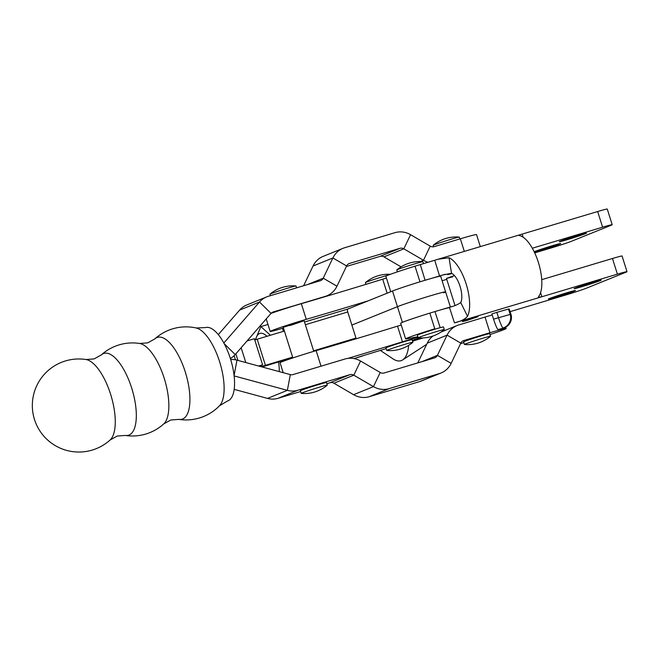 <?xml version="1.0" encoding="UTF-8"?>
<svg xmlns="http://www.w3.org/2000/svg" width="660" height="660" viewBox="0 0 660 660"><rect width="100%" height="100%" fill="white"/><g stroke="black" fill="none" stroke-linecap="round" stroke-linejoin="round"><path stroke-width="0.99" d="M423.497 263.62L422.903 261.731A13.687 0.47 162.5 0 0 422.845 261.707A13.687 0.47 162.5 0 0 414.909 263.802A13.687 0.47 162.5 0 0 397.815 269.445A13.687 0.47 162.5 0 0 396.825 269.915A13.687 0.47 162.5 0 0 396.792 269.965L397.394 271.854M444.287 329.571L443.47 326.956A13.687 0.47 162.5 0 0 435.476 329.035A13.687 0.47 162.5 0 0 417.359 335.189L418.184 337.796A13.687 0.47 162.5 0 0 418.242 337.821A35.582 35.582 0 0 0 444.262 329.62A13.687 0.47 162.5 0 0 444.287 329.571A13.687 0.47 162.5 0 0 436.301 331.642A13.687 0.47 162.5 0 0 419.207 337.285A13.687 0.47 162.5 0 0 418.184 337.796M401.239 325.009A24.634 0.841 -17.5 0 0 397.518 326.147A218.988 7.458 -17.5 0 1 355.237 339.05A218.988 7.458 -17.5 0 1 316.14 350.641L321.04 366.185M397.518 326.147L402.46 341.806A218.988 7.458 -17.5 0 1 360.178 354.709A218.988 7.458 -17.5 0 1 347.878 358.397M283.462 328.053A268.265 9.141 162.5 0 1 281.077 328.746A24.634 0.841 -17.5 0 1 270.179 331.444A24.634 0.841 -17.5 0 1 271.656 330.668A24.634 0.841 -17.5 0 1 306.273 319.333L301.331 303.674A24.634 0.841 -17.5 0 0 271.046 313.376M290.029 325.553L304.12 320.743L283.231 327.327L292.875 357.926M386.191 348.604A268.265 9.141 -17.5 0 1 363.908 355.426L353.966 358.57M402.46 341.806A24.634 0.841 -17.5 0 1 418.011 337.26M419.1 337.887A24.634 0.841 -17.5 0 1 412.277 340.304M283.181 372.677L280.054 362.752A24.634 0.841 -17.5 0 1 292.116 358.174A24.634 0.841 -17.5 0 1 316.14 350.641M349.973 308.195A268.265 9.141 -17.5 0 1 349.099 308.467L347.837 308.987A2.739 0.982 -106.7 0 0 347.746 311.974L355.971 338.068A2.739 0.982 -106.7 0 0 356.227 338.753M368.387 300.762A218.988 7.458 -17.5 0 1 306.273 319.333M387.131 293.188L382.709 279.18A218.988 7.458 -17.5 0 1 301.331 303.674M382.709 279.18A24.634 0.841 -17.5 0 1 386.43 278.041M292.776 357.604L262.07 366.96M284.402 331.039L257.21 339.224A16.426 0.561 -17.5 0 1 254.76 339.958M292.627 357.134L265.435 365.318A16.426 0.561 162.5 0 1 260.914 366.647M282.554 328.317A19.165 6.872 -106.7 0 0 283.379 331.353M353.991 358.57L362.406 356.037A19.165 6.872 -106.7 0 0 362.645 355.954M247.087 340.915L254.372 338.72L262.597 364.815L259.273 366.201M258.604 366.019L262.597 364.815M245.809 362.546L241.139 347.746M443.644 292.858A26.276 0.891 162.5 0 0 445.607 291.86A26.276 0.891 162.5 0 0 425.37 297.322A26.276 0.891 162.5 0 0 397.444 306.677L351.879 325.075L397.444 306.677L392.51 291.019L347.655 309.136M449.518 307.585A26.276 0.891 162.5 0 0 426.88 314.045A26.276 0.891 162.5 0 0 402.377 322.327L397.444 306.677A26.276 0.891 162.5 0 1 425.37 297.322A26.276 0.891 162.5 0 1 445.607 291.86L440.674 276.21A26.276 0.891 162.5 0 0 420.436 281.671A26.276 0.891 162.5 0 0 392.51 291.019M86.006 359.518A46.538 46.538 0 0 0 34.972 420.956A46.538 46.538 0 0 0 110.105 439.997A42.727 16.657 -106.7 0 0 110.632 394.342A42.727 16.657 -106.7 0 0 86.006 359.518L94.116 358.916L101.227 354.964A42.727 16.657 -106.7 0 1 103.356 353.603A42.727 16.657 -106.7 0 1 131.686 388.039A42.727 16.657 -106.7 0 1 129.038 435.047A42.727 16.657 -106.7 0 1 125.326 435.443A46.538 46.538 0 0 0 163.705 423.943A42.727 16.657 -106.7 0 0 164.225 378.296A42.727 16.657 -106.7 0 0 139.598 343.472L147.708 342.862L154.819 338.91A42.727 16.657 -106.7 0 1 156.948 337.549A42.727 16.657 -106.7 0 1 185.287 371.984A42.727 16.657 -106.7 0 1 182.63 419.001A42.727 16.657 -106.7 0 1 178.926 419.389A46.538 46.538 0 0 0 219.508 405.76A41.547 16.203 -106.7 0 0 219.615 361.746A41.547 16.203 -106.7 0 0 196.218 327.987L196.218 327.987A46.538 46.538 0 0 0 154.819 338.91M219.508 405.76L227.502 400.991A38.321 14.941 -106.7 0 0 230.406 358.644A38.321 14.941 -106.7 0 0 205.516 327.575L196.218 327.987M492.228 314.968A27.373 0.932 162.5 0 0 485.026 317.072L458.807 324.926A21.895 20.155 -112.1 0 0 457.149 325.504L440.962 332.079M463.848 342.664L460.564 343.645M489.984 334.529A27.373 0.932 162.5 0 0 506.146 328.523A27.373 0.932 162.5 0 0 489.967 332.722L463.749 340.576A5.478 5.041 -112.1 0 0 463.328 340.725A5.478 5.041 -112.1 0 0 460.812 343.126L451.143 363.363A21.895 20.155 67.9 0 1 441.07 372.983L421.22 381.043A21.895 20.155 -112.1 0 1 419.562 381.62L369.196 396.709A21.895 20.155 -112.1 0 1 353.603 394.688L333.952 383.237A5.478 5.041 67.9 0 0 330.058 382.734L326.84 383.699M234.127 375.92L287.364 390.34A21.895 20.155 67.9 0 0 297.908 390.25L349.907 374.674A5.478 5.041 -112.1 0 1 353.801 375.177L373.461 386.628L380.218 372.487L360.558 361.036A21.895 20.155 -112.1 0 0 344.974 359.015L292.966 374.591A5.478 5.041 67.9 0 1 290.334 374.616L236.973 360.154A21.895 20.155 -112.1 0 0 230.67 359.502M300.613 391.553L278.05 398.31A21.895 20.155 -112.1 0 1 267.514 398.401L234.176 389.367M419.562 381.62L439.411 373.568L389.045 388.649L369.196 396.709M353.603 394.688L373.461 386.628A21.895 20.155 67.9 0 0 389.045 388.649M380.218 372.487A5.478 5.041 67.9 0 0 384.112 372.991L434.478 357.91A5.478 5.041 67.9 0 0 434.89 357.761A5.478 5.041 67.9 0 0 437.415 355.361L451.143 363.363M439.411 373.568A21.895 20.155 67.9 0 0 441.07 372.983M433.042 335.989A21.895 20.155 67.9 0 0 427.226 343.183L417.805 362.901M427.226 343.183L447.076 335.123L437.415 355.361L421.699 361.738M460.812 343.126L447.076 335.123A21.895 20.155 -112.1 0 1 457.149 325.504M380.333 350.411L392.964 358.85A41.258 16.401 -106.7 0 0 402.683 359.906A41.258 16.401 -106.7 0 0 408.631 345.353M459.847 238.945L459.269 237.113A13.687 0.47 162.5 0 0 459.22 237.088A13.687 0.47 162.5 0 0 451.283 239.184A13.687 0.47 162.5 0 0 434.189 244.827A13.687 0.47 162.5 0 0 433.199 245.297A13.687 0.47 162.5 0 0 433.166 245.347L433.612 246.774M490.537 336.262L489.712 333.655A13.687 0.47 162.5 0 0 481.717 335.725A13.687 0.47 162.5 0 0 463.601 341.88L464.425 344.495A13.687 0.47 162.5 0 0 464.483 344.512A35.582 35.582 0 0 0 490.504 336.311A13.687 0.47 162.5 0 0 490.537 336.262A13.687 0.47 162.5 0 0 482.542 338.332A13.687 0.47 162.5 0 0 465.448 343.975A13.687 0.47 162.5 0 0 464.425 344.495M464.327 251.402L460.35 238.796L434.132 246.65A5.478 5.041 -112.1 0 1 430.229 246.139L410.578 234.696A21.895 20.155 67.9 0 0 394.993 232.666L344.627 247.756A21.895 20.155 67.9 0 0 342.969 248.341A21.895 20.155 67.9 0 0 332.887 257.961L323.227 278.19A5.478 5.041 -112.1 0 1 320.71 280.599A5.478 5.041 -112.1 0 1 320.29 280.739L268.29 296.315A21.895 20.155 67.9 0 0 266.632 296.901A21.895 20.155 67.9 0 0 259.512 302.008L223.847 343.002M460.35 238.796A27.373 0.932 -17.5 0 1 476.528 234.597L480.315 246.617M428.035 262.259A21.895 20.155 -112.1 0 1 423.481 260.279L403.821 248.828A5.478 5.041 67.9 0 0 399.927 248.325L349.561 263.406A5.478 5.041 67.9 0 0 349.148 263.554A5.478 5.041 67.9 0 0 346.624 265.963L336.963 286.192A21.895 20.155 -112.1 0 1 326.882 295.812A21.895 20.155 -112.1 0 1 325.231 296.398L273.224 311.974A5.478 5.041 67.9 0 0 272.811 312.122A5.478 5.041 67.9 0 0 271.029 313.393L235.216 354.56A21.895 20.155 -112.1 0 1 230.381 358.553M266.632 296.901L246.782 304.961A21.895 20.155 -112.1 0 0 239.654 310.068L218.311 334.603M342.969 248.341L323.111 256.393A21.895 20.155 -112.1 0 0 313.038 266.021L303.616 285.739M399.927 248.325L380.077 256.385L346.385 266.475M380.077 256.385A5.478 5.041 -112.1 0 1 383.971 256.888L401.065 266.854M296.612 287.834L296.035 286.003A13.687 0.47 162.5 0 0 295.977 285.978A13.687 0.47 162.5 0 0 288.816 287.842A13.687 0.47 162.5 0 0 271.301 293.576A13.687 0.47 162.5 0 0 269.957 294.187A13.687 0.47 162.5 0 0 269.923 294.236L270.385 295.688M327.294 385.151L326.469 382.544A13.687 0.47 162.5 0 0 316.346 385.258A13.687 0.47 162.5 0 0 301.744 390.118A13.687 0.47 162.5 0 0 300.366 390.769L301.191 393.385A13.687 0.47 162.5 0 0 301.24 393.401A35.582 35.582 0 0 0 327.261 385.201A13.687 0.47 162.5 0 0 327.294 385.151A13.687 0.47 162.5 0 0 320.075 386.991A13.687 0.47 162.5 0 0 302.56 392.725A13.687 0.47 162.5 0 0 301.191 393.385M388.261 275.113A13.687 0.47 162.5 0 0 383.51 276.482A13.687 0.47 162.5 0 0 366.415 282.125A13.687 0.47 162.5 0 0 365.425 282.596A13.687 0.47 162.5 0 0 365.401 282.645L365.937 284.344M412.896 342.251L412.071 339.636A13.687 0.47 162.5 0 0 404.077 341.715A13.687 0.47 162.5 0 0 385.96 347.87L386.785 350.476A13.687 0.47 162.5 0 0 386.842 350.501A35.582 35.582 0 0 0 412.863 342.301A13.687 0.47 162.5 0 0 412.896 342.251A13.687 0.47 162.5 0 0 404.902 344.322A13.687 0.47 162.5 0 0 387.808 349.965A13.687 0.47 162.5 0 0 386.785 350.476M266.937 336.295A25.319 10.065 -106.7 0 0 259.578 333.531A25.319 10.065 -106.7 0 0 255.651 339.694M270.394 335.255L260.873 326.584L255.445 339.537M260.873 326.584L267.976 324.464M279.213 371.605A25.319 10.065 -106.7 0 0 278.528 362.002M496.84 312.361L508.505 309.02L510.155 314.242A10.948 10.873 89 0 1 503.085 327.987A10.948 1.254 -107.7 0 1 498.481 317.575L496.84 312.361L491.906 313.937L493.548 319.151L510.881 314.226A10.948 10.873 89 0 1 503.811 327.979L498.151 329.571L503.811 327.979A10.948 1.254 -107.7 0 0 503.852 327.971L498.919 329.546A10.948 1.254 -107.7 0 1 498.877 329.554M578.111 235.315A14.231 0.487 -17.5 0 1 586.418 233.161A14.231 0.487 -17.5 0 1 567.583 239.572A14.231 0.487 -17.5 0 1 559.267 241.725A14.231 0.487 -17.5 0 1 578.111 235.315M582.392 286.531A14.231 0.487 162.5 0 0 601.227 280.129A14.231 0.487 162.5 0 0 592.911 282.282A14.231 0.487 162.5 0 0 574.076 288.684A14.231 0.487 162.5 0 0 582.392 286.531M534.179 251.757A14.231 0.487 -17.5 0 1 552.404 245.701A14.231 0.487 -17.5 0 1 560.711 243.548A14.231 0.487 -17.5 0 1 541.876 249.95A14.231 0.487 -17.5 0 1 534.311 252.029M556.685 296.917A14.231 0.487 162.5 0 0 575.52 290.507A14.231 0.487 162.5 0 0 567.204 292.669A14.231 0.487 162.5 0 0 548.369 299.071A14.231 0.487 162.5 0 0 556.685 296.917M467.247 320.38L478.112 316.685L465.91 320.29L462.454 321.626L467.247 320.38M510.139 311.635L565.942 294.946A16.426 0.561 -17.5 0 0 586.451 288.173L625.779 272.283A16.426 0.561 162.5 0 0 627 271.664A16.426 0.561 162.5 0 0 617.405 274.156L541.893 296.744L540.589 292.594M405.611 338.893L400.678 323.243A26.004 0.883 162.5 0 1 429.841 313.129L434.775 328.787A26.004 0.883 162.5 0 0 405.611 338.893A26.004 0.883 162.5 0 0 406.989 338.753L417.854 336.757M412.318 340.42A27.373 0.932 162.5 0 0 419.512 337.912M423.308 337.903L412.549 341.162M503.893 327.954A10.948 1.254 -107.7 0 1 503.852 327.971A10.948 10.948 0 0 0 510.964 314.251L509.239 309.012L508.505 309.02M509.239 309.012L510.964 314.251M534.715 252.887L551.133 247.978A16.426 0.561 -17.5 0 0 571.642 241.205L610.97 225.324A16.426 0.561 162.5 0 0 612.191 224.705A16.426 0.561 162.5 0 0 602.596 227.188L597.663 211.53L520.006 234.745L518.793 235.306L519.601 235.62A32.852 13.051 73.3 0 1 538.337 262.276A32.852 13.051 73.3 0 1 538.741 296.323L538.329 297.272L541.893 296.744L454.468 322.864C460.795 321.346 465.143 319.176 467.511 316.346A32.852 13.051 -106.7 0 0 466.133 283.874A32.852 13.051 -106.7 0 0 449.039 257.747L438.05 259.256L415.033 266.17A26.004 0.883 162.5 0 0 385.869 276.276L390.745 291.736M439.527 310.216L449.419 307.263C453.907 306.257 457.685 304.689 460.754 302.56A16.426 6.526 -106.7 0 0 460.061 286.325A16.426 6.526 -106.7 0 0 451.514 273.265L442.761 274.997L425.106 280.277M597.663 211.53A16.426 0.561 -17.5 0 1 607.258 209.047L612.191 224.705M452.05 273.537L447.645 274.659L451.407 273.224M454.427 275.55L446.473 278.438L452.867 276.779M602.596 227.188L532.315 248.218M446.762 279.353L442.109 280.764M617.405 274.156L612.472 258.497L541.728 279.659M612.472 258.497A16.426 0.561 -17.5 0 1 622.066 256.014L627 271.664M522.151 234.127L523.116 237.188M419.966 281.812L415.033 266.17M498.151 329.571A10.948 1.254 -107.7 0 1 493.548 319.151M347.828 309.061L304.524 322.022M257.21 339.224L265.435 365.318M355.971 338.068L313.599 350.823M305.374 324.728L347.746 311.974M237.922 360.409L235.851 353.834M462.932 340.906L463.749 340.576M485.026 317.072L489.967 332.722M349.907 374.674L330.058 382.734M297.908 390.25L278.05 398.31M267.514 398.401L287.364 390.34L290.334 374.616M234.077 375.49L236.973 360.154M333.952 383.237L353.801 375.177L360.558 361.036M323.004 297.297L325.231 296.398M272.415 312.304L273.224 311.974M271.029 313.393L259.512 302.008L239.654 310.068M235.216 354.56L224.218 343.687M336.963 286.192L323.227 278.19L307.519 284.567M313.038 266.021L332.887 257.961L346.624 265.963M348.744 263.736L349.561 263.406M410.578 234.696L403.821 248.828L383.971 256.888M430.229 246.139L423.481 260.279L420.288 261.575M445.186 274.279L431.005 278.52M440.03 327.187L434.973 311.578M454.468 322.864L449.419 307.263M467.511 316.346L460.754 302.56M449.039 257.747L451.514 273.265M434.726 260.254L439.543 275.954M420.288 264.577L425.098 280.252M422.845 261.707A35.582 35.582 0 0 0 396.825 269.915M270.179 331.444L266.227 318.912M234.143 355.699L235.438 359.807M450.367 306.974L445.607 291.86M110.105 439.997L117.216 436.045L125.326 435.443M163.705 423.943L170.816 419.991L178.926 419.389M139.598 343.472A46.538 46.538 0 0 0 101.227 354.964M506.146 328.523L505.717 327.178M426.698 344.289L402.683 359.906M459.22 237.088A35.582 35.582 0 0 0 433.199 245.297M446.473 278.438L455.004 305.514M323.829 297.058L326.882 295.812M304.12 320.743L313.764 351.334M295.977 285.978A35.582 35.582 0 0 0 269.957 294.187M390.382 274.312A35.582 35.582 0 0 0 365.425 282.596M278.528 371.415L279.229 371.209M438.05 259.256L520.006 234.745"/></g></svg>
